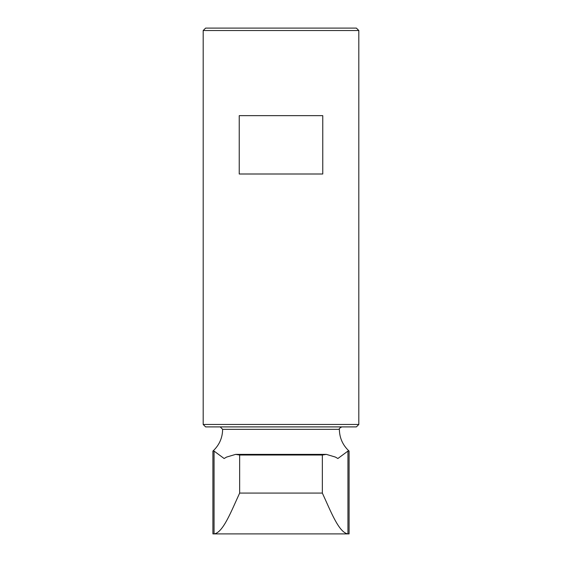 <?xml version="1.0" encoding="UTF-8"?>
<svg xmlns="http://www.w3.org/2000/svg" width="562" height="562" viewBox="0 0 562 562"><rect width="100%" height="100%" fill="white"/><g stroke="black" fill="none" stroke-linecap="round" stroke-linejoin="round"><path stroke-width="0.84" d="M335.409 457.075L326.367 454.384L322.342 455.03L322.342 493.078C330.646 510.907 338.745 532.621 347.941 533.9L349.086 533.9L349.086 451.082L347.941 451.082L337.874 458.515L335.409 457.075M214.059 451.082L212.914 451.082L212.914 533.9L214.059 533.9L214.059 451.082L224.126 458.515L226.591 457.075L235.633 454.384L326.367 454.384M220.206 426.902L222.636 429.333C222.482 437.967 219.243 445.216 212.914 451.082M322.764 115.646L239.236 115.646L239.236 174.002L322.764 174.002L322.764 115.646M203.184 30.531L205.615 28.1L356.385 28.1L358.816 30.531L358.816 424.472L203.184 424.472L203.184 30.531L358.816 30.531M358.816 424.472L356.385 426.902L205.615 426.902L203.184 424.472M322.342 493.078L239.658 493.078C231.403 510.886 223.072 532.825 214.059 533.9L347.941 533.9L347.941 451.082M239.658 493.078L239.658 455.03L322.342 455.03M239.658 455.03L235.633 454.384M222.636 429.333L339.364 429.333C339.518 437.967 342.757 445.216 349.086 451.082M339.364 429.333C338.83 428.827 339.645 428.012 341.794 426.902"/></g></svg>
